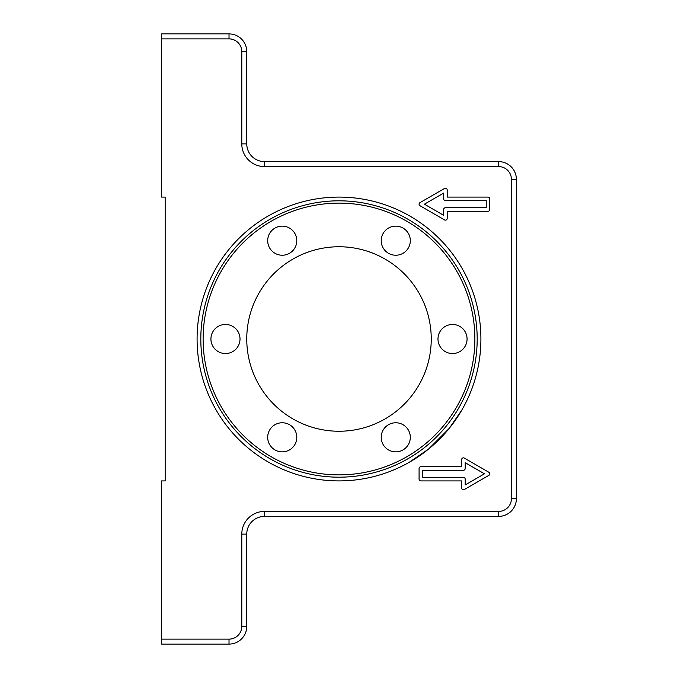 <?xml version="1.0" encoding="UTF-8"?>
<svg xmlns="http://www.w3.org/2000/svg" width="678" height="678" viewBox="0 0 678 678"><rect width="100%" height="100%" fill="white"/><g stroke="black" fill="none" stroke-linecap="round" stroke-linejoin="round"><path stroke-width="1.02" d="M452.523 424.148L449.183 428.42L461.803 410.114M409.004 462.438L428.521 449.107L449.183 428.42L428.75 448.921L410.69 461.464M452.523 253.852C463.676 270.225 463.676 270.225 452.523 253.852L451.226 252.148M435.488 234.944L432.827 232.537M434.005 233.588L437.624 236.969M486.228 200.637L445.429 200.637A1.771 1.771 0 0 1 443.658 198.866L443.658 193.069L424.403 204.188L443.658 215.307L443.658 209.51A1.771 1.771 0 0 1 445.429 207.739L486.228 207.739L486.228 200.637M161.618 38.866L161.618 197.095L165.161 197.095L165.161 480.905L161.618 480.905L161.618 644.1L229.02 644.1A17.738 17.738 0 0 0 246.758 626.362L246.758 534.12A17.738 17.738 0 0 1 264.496 516.382L498.644 516.382A17.738 17.738 0 0 0 516.382 498.644L516.382 179.356A17.738 17.738 0 0 0 498.644 161.618L264.496 161.618A17.738 17.738 0 0 1 246.758 143.88L246.758 51.638A17.738 17.738 0 0 0 229.02 33.9L161.618 33.9L161.618 38.866L229.02 38.866A12.772 12.772 0 0 1 241.792 51.638L241.792 143.88A22.705 22.705 0 0 0 264.496 166.585L498.644 166.585A12.772 12.772 0 0 1 511.415 179.356L511.415 498.644A12.772 12.772 0 0 1 498.644 511.415L264.496 511.415A22.705 22.705 0 0 0 241.792 534.12L241.792 626.362A12.772 12.772 0 0 1 229.02 639.134L161.618 639.134M422.623 470.261L422.623 477.363L463.421 477.363A1.771 1.771 0 0 1 465.201 479.134L465.201 484.931L484.456 473.812L465.201 462.693L465.201 468.49A1.771 1.771 0 0 1 463.421 470.261L422.623 470.261M339 480.905A141.905 141.905 0 0 1 216.104 268.047A141.905 141.905 0 0 1 461.896 268.047A141.905 141.905 0 0 1 339 480.905M489.779 209.51A1.771 1.771 0 0 1 487.999 211.282L447.2 211.282L447.2 218.375A1.771 1.771 0 0 1 444.539 219.918L419.962 205.722A1.771 1.771 0 0 1 419.962 202.654L444.539 188.459A1.771 1.771 0 0 1 447.2 190.001L447.2 197.095L487.999 197.095A1.771 1.771 0 0 1 489.779 198.866L489.779 209.51M419.08 468.49A1.771 1.771 0 0 1 420.852 466.718L461.65 466.718L461.65 459.625A1.771 1.771 0 0 1 464.311 458.082L488.889 472.278A1.771 1.771 0 0 1 488.889 475.346L464.311 489.541A1.771 1.771 0 0 1 461.65 487.999L461.65 480.905L420.852 480.905A1.771 1.771 0 0 1 419.08 479.134L419.08 468.49M339 477.185A138.185 138.185 0 0 1 200.815 339A138.185 138.185 0 0 1 339 200.815A138.185 138.185 0 0 1 477.185 339A138.185 138.185 0 0 1 339 477.185M246.758 339A92.242 92.242 0 0 0 385.121 418.885A92.242 92.242 0 0 0 385.121 259.115A92.242 92.242 0 0 0 246.758 339M203.12 339A135.88 135.88 0 0 1 406.936 221.325A135.88 135.88 0 0 1 406.936 456.675A135.88 135.88 0 0 1 203.12 339M408.359 430.047A14.543 14.543 0 0 1 395.766 451.862A14.543 14.543 0 0 1 383.163 430.047A14.543 14.543 0 0 1 408.359 430.047M294.837 444.59A14.543 14.543 0 0 1 269.641 444.59A14.543 14.543 0 0 1 282.234 422.767A14.543 14.543 0 0 1 294.837 444.59M225.477 353.543A14.543 14.543 0 0 1 212.875 331.728A14.543 14.543 0 0 1 238.071 331.728A14.543 14.543 0 0 1 225.477 353.543M269.641 247.953A14.543 14.543 0 0 1 282.234 226.138A14.543 14.543 0 0 1 294.837 247.953A14.543 14.543 0 0 1 269.641 247.953M383.163 233.41A14.543 14.543 0 0 1 408.359 233.41A14.543 14.543 0 0 1 395.766 255.233A14.543 14.543 0 0 1 383.163 233.41M452.523 324.457A14.543 14.543 0 0 1 465.125 346.272A14.543 14.543 0 0 1 439.929 346.272A14.543 14.543 0 0 1 452.523 324.457M229.02 639.134L229.02 644.1M241.792 626.362L246.758 626.362M229.02 33.9L229.02 38.866M241.792 534.12L246.758 534.12M246.758 51.638L241.792 51.638M264.496 511.415L264.496 516.382M246.758 143.88L241.792 143.88M498.644 511.415L498.644 516.382M264.496 161.618L264.496 166.585M511.415 498.644L516.382 498.644M498.644 161.618L498.644 166.585M511.415 179.356L516.382 179.356"/></g></svg>
